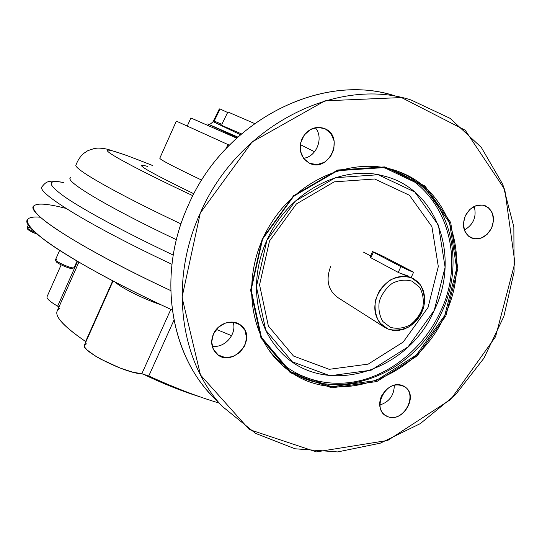 <?xml version="1.0" encoding="UTF-8"?>
<svg xmlns="http://www.w3.org/2000/svg" width="542" height="542" viewBox="0 0 542 542"><rect width="100%" height="100%" fill="white"/><g stroke="black" fill="none" stroke-linecap="round" stroke-linejoin="round"><path stroke-width="0.81" d="M390.558 327.382L382.93 321.589C379.4 315.708 378.194 308.967 379.292 301.372C381.853 293.954 386.195 287.917 392.32 283.276C399.014 280.031 405.572 279.333 411.988 281.176L419.488 287.131C422.875 293.046 423.993 299.733 422.841 307.199C420.307 314.468 416.046 320.403 410.057 325.01C403.492 328.283 396.988 329.075 390.558 327.382L382.93 321.589C379.4 315.708 378.194 308.967 379.292 301.372C381.853 293.954 386.195 287.917 392.32 283.276C399.014 280.031 405.572 279.333 411.988 281.176L419.488 287.131C422.875 293.046 423.993 299.733 422.841 307.199C420.307 314.468 416.046 320.403 410.057 325.01C403.492 328.283 396.988 329.075 390.558 327.382M412.679 278.276L398.682 272.64L408.702 276.21M388.045 329.096L384.176 327.029C373.533 317.775 371.981 305.668 379.515 290.695C389.515 277.274 400.972 273.351 413.892 278.92L418.004 282.057L421.256 286.19L423.492 291.115L424.616 296.603L424.589 302.395L423.404 308.229L421.134 313.832L417.868 318.953L413.77 323.357L409.014 326.846L403.824 329.251L398.431 330.457L393.086 330.41L388.045 329.096L379.563 322.68C375.647 316.155 374.292 308.683 375.511 300.248C378.35 292.009 383.167 285.316 389.962 280.167C397.401 276.576 404.678 275.81 411.791 277.87L420.104 284.482C423.858 291.04 425.097 298.452 423.817 306.731C421.005 314.78 416.29 321.352 409.657 326.453C402.381 330.085 395.172 330.966 388.045 329.096M398.682 272.64L370.816 257.741C369.664 257.003 369.807 256.691 371.25 256.806M439.921 312.754C424.04 346.623 393.086 372.977 358.973 380.911C324.895 388.682 289.36 377.049 268.29 349.224C289.36 377.049 324.895 388.682 358.973 380.911C393.086 372.977 424.04 346.623 439.921 312.754C470.497 251.847 439.284 173.291 375.003 166.36C439.284 173.291 470.497 251.847 439.921 312.754M441.208 313.371C413.722 376.615 331.724 406.615 283.053 365.911C331.724 406.615 413.722 376.615 441.208 313.371C467.455 259.842 448.79 191.455 397.828 171.36C448.79 191.455 467.455 259.842 441.208 313.371M444.792 315.383L416.351 355.051L376.297 380.498L331.582 386.731L290.485 371.724L261.42 337.361L251.129 289.862L262.599 239.063L293.717 196.197L337.51 170.703L384.203 167.6L424.04 186.55L449.548 222.715L456.669 268.514L444.792 315.383C416.493 380.775 330.485 410.26 282.368 365.308C247.281 334.617 240.858 271.854 270.533 224.192C299.862 176.319 358.56 154.456 401.351 172.674C452.509 192.857 471.188 261.576 444.792 315.383M445.87 315.898L417.198 355.884L376.826 381.541L331.751 387.842L290.316 372.74L261.007 338.1L250.614 290.194L262.186 238.954L293.574 195.716L337.741 170.005L384.834 166.889L424.989 186.008L450.687 222.477L457.848 268.656L445.87 315.898L417.198 355.884L376.826 381.541L331.751 387.842L290.316 372.74L261.007 338.1L250.614 290.194L262.186 238.954L293.574 195.716L337.741 170.005L384.834 166.889L424.989 186.008L450.687 222.477L457.848 268.656L445.87 315.898M212.152 346.121C224.469 348.675 237.274 333.987 233.121 322.131C237.274 333.987 224.469 348.675 212.152 346.121M213.426 334.062C218.162 322.747 233.643 318.276 241.481 325.803C258.304 339.61 231.034 369.292 216.136 353.269C211.339 347.923 210.431 341.521 213.426 334.062L218.338 327.287L225.411 323.032L233.209 322.144L240.181 324.773L244.95 330.376L246.596 337.822L244.821 345.654L239.977 352.341L233.013 356.589L225.262 357.557L218.263 355.03L213.399 349.482L211.665 341.995L213.426 334.062M325.214 128.82L331.026 133.684L334.116 140.967L333.899 149.213L330.43 156.821L324.387 162.315L316.948 164.619L309.557 163.257L303.669 158.474L300.478 151.191L300.641 142.851L304.143 135.134L310.281 129.599L317.808 127.35L325.214 128.82C345.051 137.417 328.669 173.155 309.496 163.23C300.695 157.885 298.202 149.741 302.002 138.813C307.348 129.213 314.739 125.724 324.17 128.366L325.214 128.82M387.828 416.683C370.437 410.646 385.206 378.851 402.34 385.525C419.427 391.846 404.867 422.997 387.828 416.683L384.305 414.677C379.325 409.935 378.384 403.743 381.466 396.094C388.113 385.362 396.053 382.381 405.287 387.144C418.729 396.188 402.862 423.017 387.828 416.683M200.296 213.033L182.044 297.321L200.486 374.983L249.34 429.562L316.372 451.892L387.713 440.436L450.788 399.4L495.571 336.711L514.9 262.728L504.785 189.51L465.219 130.215L401.487 97.56L324.963 100.826L252.091 141.977L200.296 213.033C168.975 281.156 179.836 360.87 221.996 406.148L255.539 433.376L295.085 448.783L337.639 451.926L380.281 443.187L420.368 423.58L455.571 394.63L483.931 358.208L503.843 316.481L514.087 271.847L513.857 226.922L502.834 184.476L481.269 147.349L450.111 118.352L411.087 99.999C337.09 75.914 237.816 125.805 200.296 213.033M491.587 228.128L487.102 234.374L480.923 238.195L474.25 238.819L468.39 236.116L464.514 230.58L463.417 223.311L465.327 215.757L469.873 209.429L476.133 205.614L482.847 205.066L488.681 207.864L492.475 213.433L493.505 220.662L491.587 228.128C486.343 237.349 479.514 240.594 471.1 237.85C463.566 233.189 461.642 225.824 465.327 215.757C470.409 206.739 477.075 203.419 485.32 205.784C493.274 210.343 495.368 217.796 491.587 228.128M303.527 158.278C316.657 156.848 324.096 137.566 315.275 127.682C324.096 137.566 316.657 156.848 303.527 158.278M379.685 405.091C389.298 401.954 394.169 395.301 394.305 385.138C394.169 395.301 389.298 401.954 379.685 405.091M394.007 95.649C321.447 72.1 224.679 120.5 188.277 205.31C156.252 274.909 170.086 356.704 216.102 400.016L209.957 393.634C168.637 349.244 157.878 271.542 188.277 205.31C225.316 118.881 324.841 70.704 397.76 96.801M464.325 230.072C473.525 224.571 476.818 216.685 474.223 206.407C476.818 216.685 473.525 224.571 464.325 230.072M434.237 310.376L408.058 346.866L371.162 370.186L330.037 375.769L292.334 361.826L265.763 330.2L256.407 286.677L266.921 240.242L295.349 201.062L335.39 177.701L378.194 174.754L414.833 192.017L438.417 225.154L445.097 267.247L434.237 310.376C406.737 374.908 318.784 399.339 277.484 348.269C254.476 321.907 249.571 277.66 266.921 240.242C287.741 192.478 341.629 163.908 383.872 176.014C437.509 188.853 460.625 257.118 434.237 310.376M269.516 240.966L259.564 284.848L268.371 326.033L293.486 356.026L329.184 369.326L368.187 364.122L403.207 342.049L428.044 307.443L438.309 266.529L431.899 226.631L409.467 195.276L374.718 179.002L334.211 181.848L296.372 203.955L269.516 240.966L259.564 284.848L268.371 326.033L293.486 356.026L329.184 369.326L368.187 364.122L403.207 342.049L428.044 307.443L438.309 266.529L431.899 226.631L409.467 195.276L374.718 179.002L334.211 181.848L296.372 203.955L269.516 240.966M330.62 266.589C325.579 280.112 328.1 290.512 338.194 297.795M152.349 165.439C121.72 153.054 102.804 146.889 108.265 151.828C113.766 156.78 146.34 173.853 192.884 195.716C146.34 173.853 113.766 156.78 108.265 151.828C102.804 146.889 121.72 153.054 152.349 165.439M147.756 166.462C131.631 161.909 147.004 171.015 193.887 193.779C147.004 171.015 131.631 161.909 147.756 166.462M191.075 118.075L236.603 138.122L190.892 117.96L187.261 126.083L227.945 144.551L228.981 145.507L227.945 144.551L229.313 145.168L227.945 144.551L226.224 148.386L227.945 144.551L176.34 121.13L229.313 145.168M159.809 158.183C159.45 159.321 173.42 166.645 201.726 180.14C173.42 166.645 159.45 159.321 159.809 158.183L176.34 121.13M152.39 165.418L126.279 155.283L107.817 149.328L104.111 148.562C97.154 147.783 97.58 148.162 94.22 148.528L87.797 150.69L83.285 153.684C80.006 156.862 77.594 160.608 76.049 164.91C72.33 168.142 114.369 192.478 180.987 223.907C113.624 192.125 71.564 167.688 76.131 164.795M70.318 177.966C65.325 181.597 108.088 207.369 176.38 239.7C106.293 206.522 63.529 180.466 70.629 177.674M63.495 182.566C46.544 179.382 47.107 184.246 65.169 197.173C84.308 210.303 124.579 232.078 173.216 255.065C124.579 232.078 84.308 210.303 65.169 197.173C47.107 184.246 46.544 179.382 63.495 182.566M63.644 182.498C48.875 179.917 46.605 180.987 42.107 186.624C35.386 191.909 88.59 225.187 171.916 264.3C88.59 225.187 35.386 191.909 42.107 186.624L41.849 187.214M33.577 206.007C25.738 212.681 83.299 249.97 170.716 290.58C83.299 249.97 25.738 212.681 33.577 206.007M66.043 208.413C36.619 200.77 24.004 202.925 41.422 218.08C58.841 233.195 109.105 261.833 170.716 290.58M400.917 266.596C405.294 268.913 417.543 274.218 412.53 271.63L384.63 257.077C380.647 254.977 368.919 249.882 373.377 252.193L400.917 266.596L413.573 272.274L384.63 257.077L372.503 251.651L373.377 252.193L370.816 257.741L373.377 252.193L400.917 266.596L398.234 272.396L400.917 266.596M231.624 335.688L216.339 329.387M40.447 217.227C21.517 215.621 23.177 223.446 45.44 240.689C68.915 257.992 117.289 284.719 172.261 310.01C80.988 268.256 18.78 227.267 27.615 219.544M161.279 304.902C144.944 299.658 120.663 287.626 115.256 282.152C120.663 287.626 144.944 299.658 161.279 304.902M78.875 262.165L57.344 310.641C54.288 316.264 63.712 326.555 85.602 341.528L112.709 280.824L85.602 341.528L85.941 341.758L85.602 341.528C60.074 323.886 51.504 312.87 59.891 308.5M173.948 320.18L148.779 375.979L141.814 373.784L170.845 309.353L141.814 373.784L148.779 375.979C173.955 387.516 197.363 396.534 219.002 403.038C197.363 396.534 173.955 387.516 148.779 375.979L173.948 320.18M57.635 306.189L58.949 307.029L57.635 306.189L77.533 261.38L57.635 306.189C49.878 301.63 46.355 298.459 47.059 296.67L61.158 264.848M113.068 281.013L84.532 344.922C78.996 350.044 125.575 373.614 141.814 373.784L132.377 372.069L119.918 367.971L100.5 359.028L95.046 355.837L87.16 350.017L85.067 347.646L84.322 345.776L84.931 344.475L86.862 343.791M142.607 373.878C162.431 383.411 181.346 390.992 199.354 396.622C181.346 390.992 162.431 383.411 142.607 373.878M72.377 268.459L74.098 267.762L72.838 267.911C68.394 267.511 54.186 260.783 55.508 259.706L59.627 250.39M73.814 267.924C71.713 268.73 55.887 261.881 55.508 259.991L56.842 259.571M72.208 268.527C70.352 269.238 56.497 263.243 56.158 261.576L55.508 259.991M72.235 267.816C75.426 271.041 56.781 263.812 56.151 261.562M28.435 228.961C26.958 229.456 29.891 231.21 37.235 234.232C32.019 232.179 28.848 230.519 27.723 229.252L27.127 227.823C27.852 228.819 30.501 230.323 35.081 232.335C29.912 230.045 27.256 228.473 27.12 227.62L28.38 224.761M27.127 227.823C26.992 227.254 28.286 227.396 30.996 228.243M220.093 108.983L227.626 112.499L220.093 108.983L214.185 121.069L221.874 124.26L227.884 111.964L254.516 123.501L227.884 111.964L221.874 124.26L214.185 121.069L220.093 108.983L219.354 108.915L213.108 121.638M300.322 144.612L314.563 151.774L300.322 144.612M208.257 124.064C208.927 125.012 210.54 124.213 213.094 121.665L241.4 133.854L213.094 121.665L240.418 134.707M207.735 123.942L237.775 137.051L207.735 123.942L237.05 137.709M337.11 297.104L384.176 327.029M363.404 252.077L370.559 255.878M241.481 325.803L240.682 325.139M485.32 205.784L484.643 205.526M405.287 387.144L404.738 386.758M401.351 172.674L397.828 171.36M375.064 174.239L383.872 176.014M221.996 406.148L209.957 393.634M411.168 277.47L413.573 272.274M370.037 257.003L372.496 251.671M77.059 261.102L74.098 267.762"/></g></svg>
